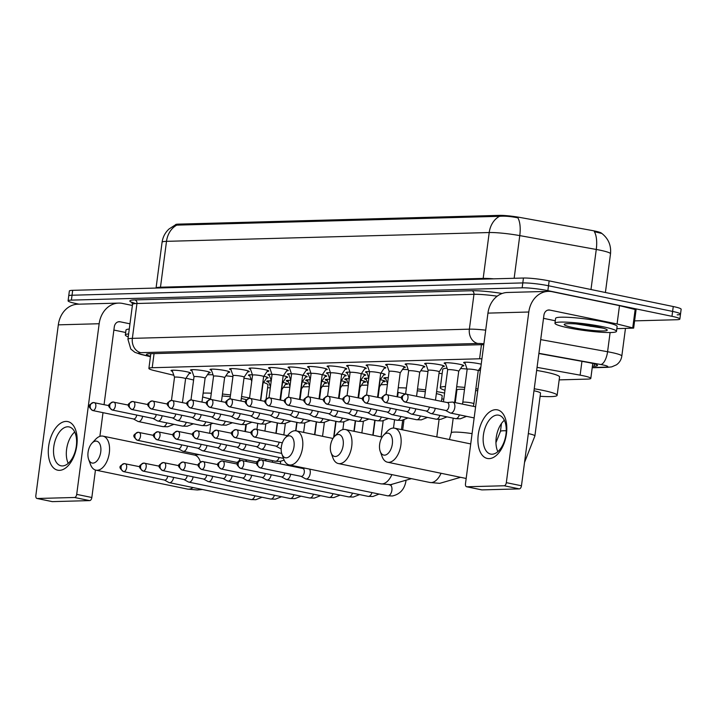 <?xml version="1.0" encoding="UTF-8"?>
<svg xmlns="http://www.w3.org/2000/svg" width="717" height="717" viewBox="0 0 717 717"><rect width="100%" height="100%" fill="white"/><g stroke="black" fill="none" stroke-linecap="round" stroke-linejoin="round"><path stroke-width="1.08" d="M465.091 363.349A9.93 1.075 7.5 0 1 463.657 362.587A9.93 1.075 7.5 0 1 469.017 362.336A9.93 1.075 7.5 0 1 479.135 363.725A9.93 1.075 7.5 0 1 481.215 364.209M445.58 363.877A9.93 1.075 7.5 0 1 444.155 363.116A9.93 1.075 7.5 0 1 449.505 362.865A9.93 1.075 7.5 0 1 459.624 364.263A9.93 1.075 7.5 0 1 463.836 365.706A9.93 1.075 7.5 0 1 462.259 366.073M426.068 364.415A9.93 1.075 7.5 0 1 424.643 363.653A9.93 1.075 7.5 0 1 429.994 363.402A9.93 1.075 7.5 0 1 440.121 364.792A9.93 1.075 7.5 0 1 444.325 366.244A9.93 1.075 7.5 0 1 442.748 366.611M406.557 364.944A9.93 1.075 7.5 0 1 405.132 364.182A9.93 1.075 7.5 0 1 410.483 363.931A9.93 1.075 7.5 0 1 420.61 365.32A9.93 1.075 7.5 0 1 424.822 366.772A9.93 1.075 7.5 0 1 423.245 367.14M387.046 365.473A9.93 1.075 7.5 0 1 385.621 364.711A9.93 1.075 7.5 0 1 390.98 364.46A9.93 1.075 7.5 0 1 401.099 365.858A9.93 1.075 7.5 0 1 405.311 367.31A9.93 1.075 7.5 0 1 403.734 367.669M367.543 366.011A9.93 1.075 7.5 0 1 366.109 365.249A9.93 1.075 7.5 0 1 371.469 364.998A9.93 1.075 7.5 0 1 381.587 366.387A9.93 1.075 7.5 0 1 385.8 367.839A9.93 1.075 7.5 0 1 384.222 368.206M348.032 366.539A9.93 1.075 7.5 0 1 346.607 365.778A9.93 1.075 7.5 0 1 351.957 365.527A9.93 1.075 7.5 0 1 362.085 366.925A9.93 1.075 7.5 0 1 366.288 368.368A9.93 1.075 7.5 0 1 364.711 368.735M328.52 367.077A9.93 1.075 7.5 0 1 327.095 366.315A9.93 1.075 7.5 0 1 332.446 366.064A9.93 1.075 7.5 0 1 342.574 367.454A9.93 1.075 7.5 0 1 346.777 368.905A9.93 1.075 7.5 0 1 345.209 369.273M309.009 367.606A9.93 1.075 7.5 0 1 307.584 366.844A9.93 1.075 7.5 0 1 312.935 366.593A9.93 1.075 7.5 0 1 323.062 367.982A9.93 1.075 7.5 0 1 327.275 369.434A9.93 1.075 7.5 0 1 325.697 369.802M289.507 368.135A9.93 1.075 7.5 0 1 288.073 367.373A9.93 1.075 7.5 0 1 293.432 367.122A9.93 1.075 7.5 0 1 303.551 368.52A9.93 1.075 7.5 0 1 307.763 369.972A9.93 1.075 7.5 0 1 306.186 370.33M269.995 368.672A9.93 1.075 7.5 0 1 268.561 367.911A9.93 1.075 7.5 0 1 273.921 367.66A9.93 1.075 7.5 0 1 284.04 369.049A9.93 1.075 7.5 0 1 288.252 370.501A9.93 1.075 7.5 0 1 286.675 370.868M250.484 369.201A9.93 1.075 7.5 0 1 249.059 368.439A9.93 1.075 7.5 0 1 254.41 368.188A9.93 1.075 7.5 0 1 264.537 369.587A9.93 1.075 7.5 0 1 268.741 371.03A9.93 1.075 7.5 0 1 267.163 371.397M230.973 369.739A9.93 1.075 7.5 0 1 229.548 368.977A9.93 1.075 7.5 0 1 234.898 368.726A9.93 1.075 7.5 0 1 245.026 370.115A9.93 1.075 7.5 0 1 249.238 371.567A9.93 1.075 7.5 0 1 247.661 371.935M211.461 370.268A9.93 1.075 7.5 0 1 210.036 369.506A9.93 1.075 7.5 0 1 215.387 369.255A9.93 1.075 7.5 0 1 225.514 370.644A9.93 1.075 7.5 0 1 229.727 372.096A9.93 1.075 7.5 0 1 228.149 372.464M191.959 370.797A9.93 1.075 7.5 0 1 190.525 370.035A9.93 1.075 7.5 0 1 195.884 369.784A9.93 1.075 7.5 0 1 206.003 371.182A9.93 1.075 7.5 0 1 210.215 372.634A9.93 1.075 7.5 0 1 208.638 372.992M172.447 371.334A9.93 1.075 7.5 0 1 171.022 370.572A9.93 1.075 7.5 0 1 176.373 370.322A9.93 1.075 7.5 0 1 186.501 371.711A9.93 1.075 7.5 0 1 190.704 373.163A9.93 1.075 7.5 0 1 189.127 373.53M366.934 372.732A9.93 1.075 7.5 0 1 365.509 371.971A9.93 1.075 7.5 0 1 369.506 371.639M380.897 373.091A9.93 1.075 7.5 0 1 380.987 373.109A9.93 1.075 7.5 0 1 385.19 374.561A9.93 1.075 7.5 0 1 383.613 374.928M347.422 373.261A9.93 1.075 7.5 0 1 345.997 372.499A9.93 1.075 7.5 0 1 349.995 372.168M361.386 373.629A9.93 1.075 7.5 0 1 361.476 373.647A9.93 1.075 7.5 0 1 365.679 375.099A9.93 1.075 7.5 0 1 364.111 375.457M327.911 373.799A9.93 1.075 7.5 0 1 326.486 373.037A9.93 1.075 7.5 0 1 330.483 372.697M341.875 374.157A9.93 1.075 7.5 0 1 341.964 374.175A9.93 1.075 7.5 0 1 346.177 375.627A9.93 1.075 7.5 0 1 344.599 375.995M308.409 374.328A9.93 1.075 7.5 0 1 306.975 373.566A9.93 1.075 7.5 0 1 310.972 373.234M322.372 374.695A9.93 1.075 7.5 0 1 322.453 374.713A9.93 1.075 7.5 0 1 326.665 376.156A9.93 1.075 7.5 0 1 325.088 376.524M288.897 374.866A9.93 1.075 7.5 0 1 287.472 374.104A9.93 1.075 7.5 0 1 291.469 373.763M302.861 375.224A9.93 1.075 7.5 0 1 302.95 375.242A9.93 1.075 7.5 0 1 307.154 376.694A9.93 1.075 7.5 0 1 305.576 377.061M269.386 375.394A9.93 1.075 7.5 0 1 267.961 374.632A9.93 1.075 7.5 0 1 271.958 374.301M283.349 375.753A9.93 1.075 7.5 0 1 283.439 375.771A9.93 1.075 7.5 0 1 287.642 377.223A9.93 1.075 7.5 0 1 286.065 377.59M249.875 375.923A9.93 1.075 7.5 0 1 248.449 375.161A9.93 1.075 7.5 0 1 252.447 374.83M263.838 376.291A9.93 1.075 7.5 0 1 263.928 376.308A9.93 1.075 7.5 0 1 268.14 377.76A9.93 1.075 7.5 0 1 266.563 378.119M385.88 379.06A10.558 1.138 7.5 0 1 383.783 378.083A10.558 1.138 7.5 0 1 388.291 377.734M366.378 379.589A10.558 1.138 7.5 0 1 364.272 378.612A10.558 1.138 7.5 0 1 368.78 378.271M380.342 379.75A10.558 1.138 7.5 0 1 380.736 379.831A10.558 1.138 7.5 0 1 385.217 381.372A10.558 1.138 7.5 0 1 382.932 381.776M346.867 380.127A10.558 1.138 7.5 0 1 344.76 379.141A10.558 1.138 7.5 0 1 349.269 378.8M360.83 380.279A10.558 1.138 7.5 0 1 361.225 380.36A10.558 1.138 7.5 0 1 365.706 381.901A10.558 1.138 7.5 0 1 363.42 382.304M327.355 380.655A10.558 1.138 7.5 0 1 325.249 379.678A10.558 1.138 7.5 0 1 329.757 379.338M341.319 380.808A10.558 1.138 7.5 0 1 341.713 380.888A10.558 1.138 7.5 0 1 346.194 382.43A10.558 1.138 7.5 0 1 343.909 382.833M307.844 381.193A10.558 1.138 7.5 0 1 305.747 380.207A10.558 1.138 7.5 0 1 310.255 379.867M321.808 381.345A10.558 1.138 7.5 0 1 322.211 381.426A10.558 1.138 7.5 0 1 326.683 382.968A10.558 1.138 7.5 0 1 324.398 383.371M288.333 381.722A10.558 1.138 7.5 0 1 286.235 380.745A10.558 1.138 7.5 0 1 290.743 380.395M302.305 381.874A10.558 1.138 7.5 0 1 302.699 381.955A10.558 1.138 7.5 0 1 307.172 383.496A10.558 1.138 7.5 0 1 304.886 383.9M268.83 382.251A10.558 1.138 7.5 0 1 266.724 381.274A10.558 1.138 7.5 0 1 271.232 380.933M282.794 382.412A10.558 1.138 7.5 0 1 283.188 382.493A10.558 1.138 7.5 0 1 287.669 384.034A10.558 1.138 7.5 0 1 285.384 384.437M601.545 233.258A16.751 1.81 -172.5 0 0 591.964 230.48L520.004 217.448A16.751 1.81 -172.5 0 0 499.382 215.369L178.497 224.125A16.751 1.81 -172.5 0 0 175.504 224.762L175.459 225.075M481.932 358.796A18.615 2.008 -172.5 0 0 479.592 358.787L152.21 367.722A18.615 2.008 -172.5 0 0 148.885 368.421A18.615 2.008 -172.5 0 0 154.307 370.59L173.819 375.269M185.963 378.182L193.599 380.01M559.17 379.885L587.492 379.105A18.615 2.008 -172.5 0 0 590.808 378.406A18.615 2.008 -172.5 0 0 580.125 375.152L537.06 367.355M267.584 387.834L270.336 387.763M283.358 387.404L289.838 387.234M302.87 386.875L309.35 386.696M322.372 386.346L328.861 386.167M341.884 385.809L348.372 385.629M361.395 385.28L367.884 385.101M380.906 384.742L387.386 384.572M590.987 289.525L596.266 249.462A24.817 2.68 -172.5 0 1 599.986 250.179A24.817 2.68 -172.5 0 1 610.508 253.8C611.296 245.447 608.428 238.671 601.895 233.482L594.339 231.672A21.716 8.819 100.3 0 1 596.266 249.462L519.771 235.606A24.817 2.68 -172.5 0 0 489.218 232.532L166.505 241.342A21.716 17.88 -91.6 0 1 176.767 225.129L174.957 225.165L169.033 229.001C165.152 232.595 162.831 237.022 162.078 242.274L156.055 288.055M79.076 304.178L75.966 303.533A18.615 2.008 7.5 0 1 68.079 300.817L68.724 295.924A18.615 2.008 7.5 0 1 72.041 295.225L522.801 282.919A18.615 2.008 7.5 0 1 548.496 285.76L672.618 311.42A18.615 2.008 7.5 0 1 680.505 314.145L681.15 309.251A18.615 2.008 7.5 0 0 673.254 306.535L549.141 280.867A18.615 2.008 7.5 0 0 523.446 278.026L72.686 290.331A18.615 2.008 7.5 0 0 69.361 291.03L68.724 295.924A18.615 2.008 7.5 0 1 72.041 295.225L522.801 282.919A18.615 2.008 7.5 0 1 548.496 285.76L672.618 311.42A18.615 2.008 7.5 0 1 680.505 314.145A18.615 2.008 7.5 0 1 677.189 314.844M514.152 278.286L519.771 235.606A21.716 8.819 100.3 0 0 517.871 217.86C510.871 216.4 504.741 215.889 499.48 216.319L176.767 225.129M68.079 300.817A18.615 2.008 7.5 0 1 71.395 300.118L522.155 287.813A18.615 2.008 7.5 0 1 547.86 290.654L671.972 316.314A18.615 2.008 7.5 0 1 679.859 319.038A18.615 2.008 7.5 0 1 676.543 319.737L634.608 320.875M592.412 366.217L594.151 366.172A18.615 2.008 -172.5 0 0 597.476 365.473A18.615 2.008 -172.5 0 0 586.793 362.21L538.879 353.535M483.778 344.778A18.615 2.008 -172.5 0 0 480.023 344.725L149.772 353.732A18.615 2.008 -172.5 0 0 146.447 354.431A18.615 2.008 -172.5 0 0 150.489 356.25M128.253 336.847A31.028 3.352 7.5 0 1 125.332 334.982A31.028 3.352 7.5 0 1 128.639 333.934M125.332 334.982L125.977 330.089A31.028 3.352 7.5 0 1 129.284 329.04M59.511 470.343A24.817 13.838 101.7 0 1 48.648 446.261A24.817 13.838 101.7 0 1 65.955 421.417A24.817 13.838 101.7 0 1 76.818 445.499A24.817 13.838 101.7 0 1 59.511 470.343M67.64 426.785A19.861 11.069 -78.3 0 0 53.99 445.391A19.861 11.069 -78.3 0 0 61.044 465.808A19.861 11.069 -78.3 0 0 62.487 465.933A19.861 11.069 -78.3 0 0 76.136 447.327A19.861 11.069 -78.3 0 0 69.083 426.92A19.861 11.069 -78.3 0 0 67.64 426.785M68.223 463.37A19.861 11.069 101.7 0 1 74.711 431.993M132.385 305.469L122.571 303.443A24.817 20.434 88.4 0 0 118.672 303.094A24.817 20.434 88.4 0 0 99.161 323.734L76.701 494.372L91.839 497.499L95.451 470.038M118.672 303.094L77.821 304.205A24.817 20.434 88.4 0 0 58.319 324.846L35.85 495.492A3.101 1.73 -78.3 0 0 36.979 498.476A3.101 1.73 -78.3 0 0 37.212 498.494L52.341 501.631A3.101 1.73 101.7 0 1 52.117 501.604A3.101 1.73 101.7 0 1 51.902 501.533M91.839 497.499A3.101 1.73 101.7 0 1 89.67 500.609L74.541 497.481L37.212 498.494M74.541 497.481A3.101 1.73 -78.3 0 0 76.701 494.372M89.67 500.609L52.341 501.631M99.887 436.357L103.006 412.66M104.064 404.639L114.299 326.862A6.202 5.109 -91.6 0 1 119.174 321.7A6.202 5.109 -91.6 0 1 120.151 321.79L129.965 323.815M113.878 330.053L125.663 332.491M603.329 326.827A31.028 3.352 7.5 0 1 616.486 331.353A31.028 3.352 7.5 0 1 599.753 332.132A31.028 3.352 7.5 0 1 568.115 327.786A31.028 3.352 7.5 0 1 554.967 323.25A31.028 3.352 7.5 0 1 571.691 322.471A31.028 3.352 7.5 0 1 603.329 326.827M554.967 323.25L555.603 318.357A31.028 3.352 7.5 0 1 572.336 317.577A31.028 3.352 7.5 0 1 603.974 321.933A31.028 3.352 7.5 0 1 617.131 326.459L616.486 331.353M598.758 327.113A31.028 3.352 7.5 0 1 589.957 326.235M573.403 327.642A21.716 2.348 7.5 0 1 564.351 324.236A21.716 2.348 7.5 0 1 598.05 326.97A21.716 2.348 7.5 0 1 607.165 329.865A21.716 2.348 7.5 0 1 596.571 330.761A21.716 2.348 7.5 0 1 573.403 327.642M576.038 323.932L603.096 328.171M580.68 324.344L602.047 327.884M92.959 463.119A11.167 6.229 -78.3 0 0 100.747 451.934A11.167 6.229 -78.3 0 0 95.863 441.098A11.167 6.229 -78.3 0 0 91.991 443.151A11.167 6.229 -78.3 0 0 88.639 459.364A11.167 6.229 -78.3 0 0 92.959 463.119M91.991 443.151L95.693 439.225A17.378 9.68 101.7 0 1 101.706 436.026A17.378 9.68 101.7 0 1 102.97 436.133A17.378 9.68 101.7 0 1 109.145 453.995A17.378 9.68 101.7 0 1 97.198 470.271A17.378 9.68 101.7 0 1 95.935 470.164A17.378 9.68 101.7 0 1 90.476 464.446L88.639 459.364M246.478 399.763A17.378 1.873 -172.5 0 0 241.575 398.553A17.378 1.873 -172.5 0 0 241.306 398.5M263.596 382.475A34.129 3.684 7.5 0 1 267.97 384.93L266.106 399.1M230.274 396.752A17.378 1.873 -172.5 0 0 222.198 396.008M210.538 398.966A34.129 3.684 7.5 0 1 202.633 396.94M203.135 393.113A34.129 3.684 7.5 0 1 211.3 393.203M222.458 394.045A34.129 3.684 7.5 0 1 230.507 394.95M241.566 396.546A34.129 3.684 7.5 0 1 249.552 397.98M207.473 374.713A34.129 3.684 7.5 0 1 213.057 374.821M225.882 375.798A34.129 3.684 7.5 0 1 232.926 376.604M243.977 378.2A34.129 3.684 7.5 0 1 251.111 379.463M286.226 457.84A11.167 6.229 -78.3 0 0 294.015 446.655A11.167 6.229 -78.3 0 0 289.121 435.819A11.167 6.229 -78.3 0 0 285.258 437.881A11.167 6.229 -78.3 0 0 281.906 454.094A11.167 6.229 -78.3 0 0 286.226 457.84M285.258 437.881L288.96 433.946A17.378 9.68 101.7 0 1 294.974 430.747A17.378 9.68 101.7 0 1 296.238 430.863A17.378 9.68 101.7 0 1 302.413 448.725A17.378 9.68 101.7 0 1 290.466 465.001A17.378 9.68 101.7 0 1 289.202 464.894A17.378 9.68 101.7 0 1 283.744 459.167L281.906 454.094M441.475 401.35L442.201 395.82A17.378 1.873 -172.5 0 0 436.348 393.606M436.608 391.572A34.129 3.684 7.5 0 1 444.343 393.024A34.129 3.684 7.5 0 1 444.585 393.068M455.483 395.909A34.129 3.684 7.5 0 1 456.102 396.134M455.707 399.1A34.129 3.684 7.5 0 1 455.053 399.163M443.796 399.082A34.129 3.684 7.5 0 1 441.789 398.966M425.333 391.706A17.378 1.873 -172.5 0 0 417.267 390.855M405.428 394.036A34.129 3.684 7.5 0 1 397.648 392.19M398.231 387.789A34.129 3.684 7.5 0 1 406.378 388.022M417.518 388.955A34.129 3.684 7.5 0 1 425.566 389.905M402.524 369.443A34.129 3.684 7.5 0 1 408.197 369.64M420.825 370.698A34.129 3.684 7.5 0 1 427.977 371.558M439.028 373.225A34.129 3.684 7.5 0 1 442.147 373.772M335.386 456.496A11.167 6.229 -78.3 0 0 343.174 445.32A11.167 6.229 -78.3 0 0 338.281 434.484A11.167 6.229 -78.3 0 0 334.418 436.536A11.167 6.229 -78.3 0 0 331.066 452.75A11.167 6.229 -78.3 0 0 335.386 456.496M334.418 436.536L338.119 432.611A17.378 9.68 101.7 0 1 344.133 429.411A17.378 9.68 101.7 0 1 345.397 429.519A17.378 9.68 101.7 0 1 351.572 447.381A17.378 9.68 101.7 0 1 339.625 463.657A17.378 9.68 101.7 0 1 338.361 463.549A17.378 9.68 101.7 0 1 332.903 457.831L331.066 452.75M456.496 393.086A34.129 3.684 7.5 0 1 455.869 392.961M477.719 390.819A17.378 1.873 -172.5 0 0 475.631 390.514M464.508 389.385A17.378 1.873 -172.5 0 0 456.917 389.94L455.241 402.613M444.952 390.29A34.129 3.684 7.5 0 1 440.301 387.754A34.129 3.684 7.5 0 1 445.454 386.499M456.684 386.75A34.129 3.684 7.5 0 1 464.768 387.413M475.864 388.722A34.129 3.684 7.5 0 1 477.952 389.008M440.301 387.754L442.721 369.407A34.129 3.684 7.5 0 1 447.085 368.197M460.61 368.502A34.129 3.684 7.5 0 1 467.081 369.058M478.472 370.393A34.129 3.684 7.5 0 1 480.372 370.662M384.545 455.161A11.167 6.229 -78.3 0 0 392.333 443.975A11.167 6.229 -78.3 0 0 387.44 433.14A11.167 6.229 -78.3 0 0 383.577 435.192A11.167 6.229 -78.3 0 0 380.225 451.414A11.167 6.229 -78.3 0 0 384.545 455.161M383.577 435.192L387.279 431.267A17.378 9.68 101.7 0 1 393.292 428.067A17.378 9.68 101.7 0 1 394.556 428.174A17.378 9.68 101.7 0 1 400.731 446.037A17.378 9.68 101.7 0 1 388.784 462.322A17.378 9.68 101.7 0 1 387.521 462.205A17.378 9.68 101.7 0 1 382.062 456.487L380.225 451.414M524.539 462.411L534.891 435.945L540.528 393.131A17.378 1.873 -172.5 0 0 533.977 390.765M534.237 388.766A34.129 3.684 7.5 0 1 542.67 390.335A34.129 3.684 7.5 0 1 557.136 395.318A34.129 3.684 7.5 0 1 540.116 396.277M536.657 370.42A34.129 3.684 7.5 0 1 545.081 371.989A34.129 3.684 7.5 0 1 559.556 376.972L557.136 395.318M286.2 383.237L281.924 389.51A5.584 0.6 -172.5 0 0 281.924 389.501A5.584 0.6 -172.5 0 0 281.682 389.277M164.426 480.058L168.853 482.478A5.584 3.11 -78.3 0 0 169.346 482.658A5.584 3.11 -78.3 0 0 169.75 482.693A5.584 3.11 -78.3 0 0 173.604 477.388M164.336 480.005A4.033 2.25 -78.3 0 0 164.614 480.094A4.033 2.25 -78.3 0 0 164.91 480.121A4.033 2.25 -78.3 0 0 167.706 476.169M183.937 479.53L188.356 481.949A5.584 3.11 -78.3 0 0 188.858 482.129A5.584 3.11 -78.3 0 0 189.261 482.165A5.584 3.11 -78.3 0 0 193.115 476.859M183.848 479.476A4.033 2.25 -78.3 0 0 184.126 479.565A4.033 2.25 -78.3 0 0 184.421 479.592A4.033 2.25 -78.3 0 0 187.218 475.64M203.449 478.992L207.867 481.412A5.584 3.11 -78.3 0 0 208.369 481.6A5.584 3.11 -78.3 0 0 208.772 481.636A5.584 3.11 -78.3 0 0 212.626 476.33M203.35 478.938A4.033 2.25 -78.3 0 0 203.637 479.037A4.033 2.25 -78.3 0 0 203.924 479.064A4.033 2.25 -78.3 0 0 206.729 475.111M222.96 478.463L227.379 480.883A5.584 3.11 -78.3 0 0 227.872 481.062A5.584 3.11 -78.3 0 0 228.284 481.098A5.584 3.11 -78.3 0 0 232.129 475.792M222.862 478.409A4.033 2.25 -78.3 0 0 223.139 478.499A4.033 2.25 -78.3 0 0 223.435 478.526A4.033 2.25 -78.3 0 0 226.24 474.573M242.463 477.934L246.89 480.345A5.584 3.11 -78.3 0 0 247.383 480.533A5.584 3.11 -78.3 0 0 247.786 480.569A5.584 3.11 -78.3 0 0 251.64 475.263M242.373 477.881A4.033 2.25 -78.3 0 0 242.651 477.97A4.033 2.25 -78.3 0 0 242.946 477.997A4.033 2.25 -78.3 0 0 245.743 474.045M383.747 380.575L379.472 386.848A5.584 0.6 -172.5 0 0 379.472 386.839A5.584 0.6 -172.5 0 0 379.221 386.615M261.974 477.397L266.401 479.816A5.584 3.11 -78.3 0 0 266.894 479.996A5.584 3.11 -78.3 0 0 267.298 480.031A5.584 3.11 -78.3 0 0 271.151 474.726M261.884 477.343A4.033 2.25 -78.3 0 0 262.162 477.432A4.033 2.25 -78.3 0 0 262.458 477.459A4.033 2.25 -78.3 0 0 265.254 473.507M281.485 476.868L285.904 479.288A5.584 3.11 -78.3 0 0 286.406 479.467A5.584 3.11 -78.3 0 0 286.809 479.503A5.584 3.11 -78.3 0 0 290.663 474.197M281.396 476.814A4.033 2.25 -78.3 0 0 281.673 476.904A4.033 2.25 -78.3 0 0 281.969 476.93A4.033 2.25 -78.3 0 0 284.766 472.978M300.997 476.33L305.415 478.75A5.584 3.11 -78.3 0 0 305.908 478.938A5.584 3.11 -78.3 0 0 306.32 478.974A5.584 3.11 -78.3 0 0 310.21 473.381A5.584 3.11 -78.3 0 0 309.583 469.106M300.898 476.276A4.033 2.25 -78.3 0 0 301.185 476.375A4.033 2.25 -78.3 0 0 301.472 476.402A4.033 2.25 -78.3 0 0 304.286 472.36A4.033 2.25 -78.3 0 0 302.816 468.47A4.033 2.25 -78.3 0 0 302.52 468.443M267.217 377.16L263.022 383.326A5.584 0.6 -172.5 0 0 263.022 383.308A5.584 0.6 -172.5 0 0 262.772 383.084M178.273 448.725L182.692 451.145A5.584 3.11 -78.3 0 0 183.194 451.325A5.584 3.11 -78.3 0 0 183.597 451.36A5.584 3.11 -78.3 0 0 187.451 446.055M178.183 448.672A4.033 2.25 -78.3 0 0 178.461 448.761A4.033 2.25 -78.3 0 0 178.757 448.788A4.033 2.25 -78.3 0 0 181.553 444.836M286.719 376.631L282.534 382.788A5.584 0.6 -172.5 0 0 282.534 382.77A5.584 0.6 -172.5 0 0 282.283 382.555M197.784 448.188L202.203 450.608A5.584 3.11 -78.3 0 0 202.705 450.796A5.584 3.11 -78.3 0 0 203.108 450.832A5.584 3.11 -78.3 0 0 206.962 445.526M197.686 448.134A4.033 2.25 -78.3 0 0 197.973 448.233A4.033 2.25 -78.3 0 0 198.259 448.259A4.033 2.25 -78.3 0 0 201.065 444.307M306.231 376.102L302.045 382.26A5.584 0.6 -172.5 0 0 302.045 382.242A5.584 0.6 -172.5 0 0 301.794 382.018M217.296 447.659L221.714 450.079A5.584 3.11 -78.3 0 0 222.207 450.258A5.584 3.11 -78.3 0 0 222.62 450.294A5.584 3.11 -78.3 0 0 226.464 444.988M217.197 447.605A4.033 2.25 -78.3 0 0 217.475 447.695A4.033 2.25 -78.3 0 0 217.771 447.722A4.033 2.25 -78.3 0 0 220.576 443.769M236.798 447.13L241.226 449.541A5.584 3.11 -78.3 0 0 241.719 449.729A5.584 3.11 -78.3 0 0 242.122 449.765A5.584 3.11 -78.3 0 0 245.976 444.459M236.709 447.076A4.033 2.25 -78.3 0 0 236.986 447.166A4.033 2.25 -78.3 0 0 237.282 447.193A4.033 2.25 -78.3 0 0 240.078 443.24M256.31 446.592L260.737 449.012A5.584 3.11 -78.3 0 0 261.23 449.192A5.584 3.11 -78.3 0 0 261.633 449.227A5.584 3.11 -78.3 0 0 265.487 443.922M256.22 446.539A4.033 2.25 -78.3 0 0 256.498 446.637A4.033 2.25 -78.3 0 0 256.794 446.655A4.033 2.25 -78.3 0 0 259.59 442.703M364.756 374.498L360.57 380.664A5.584 0.6 -172.5 0 0 360.57 380.646A5.584 0.6 -172.5 0 0 360.319 380.422M275.821 446.064L280.239 448.483A5.584 3.11 -78.3 0 0 280.741 448.663A5.584 3.11 -78.3 0 0 281.145 448.699A5.584 3.11 -78.3 0 0 281.189 448.699M275.731 446.01A4.033 2.25 -78.3 0 0 276.009 446.099A4.033 2.25 -78.3 0 0 276.305 446.126A4.033 2.25 -78.3 0 0 279.101 442.174M185.578 378.746A5.584 0.6 -172.5 0 0 185.595 378.71A5.584 0.6 -172.5 0 0 183.229 377.895A5.584 0.6 -172.5 0 0 177.529 377.115A5.584 0.6 -172.5 0 0 174.518 377.25A5.584 0.6 -172.5 0 0 174.527 377.285M133.443 418.952L137.861 421.372A5.584 3.11 -78.3 0 0 138.354 421.551A5.584 3.11 -78.3 0 0 138.766 421.587A5.584 3.11 -78.3 0 0 142.611 416.281M133.344 418.898A4.033 2.25 -78.3 0 0 133.622 418.988A4.033 2.25 -78.3 0 0 133.918 419.015A4.033 2.25 -78.3 0 0 136.723 415.062M489.137 458.62A24.817 13.838 101.7 0 1 478.275 434.538A24.817 13.838 101.7 0 1 495.581 409.694A24.817 13.838 101.7 0 1 506.453 433.767A24.817 13.838 101.7 0 1 489.137 458.62M497.266 415.062A19.861 11.069 -78.3 0 0 483.617 433.668A19.861 11.069 -78.3 0 0 490.67 454.085A19.861 11.069 -78.3 0 0 492.113 454.211A19.861 11.069 -78.3 0 0 505.772 435.604A19.861 11.069 -78.3 0 0 498.709 415.188A19.861 11.069 -78.3 0 0 497.266 415.062M497.849 451.647A19.861 11.069 101.7 0 1 504.338 420.27M617.077 323.985L619.488 305.639L617.077 323.985L633.658 328.108L616.835 328.664M619.076 305.55L552.198 291.72A24.817 20.434 88.4 0 0 548.299 291.371A24.817 20.434 88.4 0 0 528.796 312.012L506.327 482.649L521.465 485.776L543.934 315.139A6.202 5.109 -91.6 0 1 548.81 309.977A6.202 5.109 -91.6 0 1 549.778 310.067L616.665 323.896M619.488 305.639L636.069 309.753L633.658 328.108M548.299 291.371L507.448 292.482A24.817 20.434 88.4 0 0 487.945 313.123L465.476 483.76A3.101 1.73 -78.3 0 0 466.615 486.753A3.101 1.73 -78.3 0 0 466.839 486.771L481.976 489.899A3.101 1.73 101.7 0 1 481.752 489.881A3.101 1.73 101.7 0 1 481.537 489.81M521.465 485.776A3.101 1.73 101.7 0 1 519.305 488.886L504.168 485.759L466.839 486.771M504.168 485.759A3.101 1.73 -78.3 0 0 506.327 482.649M519.305 488.886L481.976 489.899M543.513 318.33L555.29 320.768M209.292 372.033L205.098 378.2A5.584 0.6 -172.5 0 0 205.107 378.182A5.584 0.6 -172.5 0 0 202.732 377.366A5.584 0.6 -172.5 0 0 197.041 376.577A5.584 0.6 -172.5 0 0 194.029 376.721A5.584 0.6 -172.5 0 0 194.029 376.757L191.573 369.703M152.945 418.423L157.373 420.843A5.584 3.11 -78.3 0 0 157.865 421.022A5.584 3.11 -78.3 0 0 158.269 421.058A5.584 3.11 -78.3 0 0 162.123 415.752M152.855 418.37A4.033 2.25 -78.3 0 0 153.133 418.459A4.033 2.25 -78.3 0 0 153.429 418.486A4.033 2.25 -78.3 0 0 156.225 414.534M228.804 371.505L224.609 377.662A5.584 0.6 -172.5 0 0 224.609 377.644A5.584 0.6 -172.5 0 0 222.243 376.828A5.584 0.6 -172.5 0 0 216.552 376.049A5.584 0.6 -172.5 0 0 213.541 376.192A5.584 0.6 -172.5 0 0 213.541 376.219L211.085 369.174M172.456 417.886L176.884 420.305A5.584 3.11 -78.3 0 0 177.377 420.494A5.584 3.11 -78.3 0 0 177.78 420.529A5.584 3.11 -78.3 0 0 181.634 415.224M172.367 417.832A4.033 2.25 -78.3 0 0 172.645 417.93A4.033 2.25 -78.3 0 0 172.94 417.957A4.033 2.25 -78.3 0 0 175.737 414.005M244.112 377.142A5.584 0.6 -172.5 0 0 244.121 377.115A5.584 0.6 -172.5 0 0 241.754 376.3A5.584 0.6 -172.5 0 0 236.063 375.511A5.584 0.6 -172.5 0 0 233.052 375.654A5.584 0.6 -172.5 0 0 233.052 375.69M191.968 417.357L196.386 419.777A5.584 3.11 -78.3 0 0 196.888 419.956A5.584 3.11 -78.3 0 0 197.292 419.992A5.584 3.11 -78.3 0 0 201.145 414.686M191.878 417.303A4.033 2.25 -78.3 0 0 192.156 417.393A4.033 2.25 -78.3 0 0 192.443 417.419A4.033 2.25 -78.3 0 0 195.248 413.467M267.817 370.438L263.632 376.595A5.584 0.6 -172.5 0 0 263.632 376.577A5.584 0.6 -172.5 0 0 261.266 375.771A5.584 0.6 -172.5 0 0 255.566 374.982A5.584 0.6 -172.5 0 0 252.554 375.125A5.584 0.6 -172.5 0 0 252.563 375.161M211.479 416.828L215.898 419.239A5.584 3.11 -78.3 0 0 216.391 419.427A5.584 3.11 -78.3 0 0 216.803 419.463A5.584 3.11 -78.3 0 0 220.657 414.157M211.381 416.774A4.033 2.25 -78.3 0 0 211.667 416.864A4.033 2.25 -78.3 0 0 211.954 416.891A4.033 2.25 -78.3 0 0 214.759 412.938M287.329 369.909L283.134 376.067A5.584 0.6 -172.5 0 0 283.143 376.049A5.584 0.6 -172.5 0 0 280.777 375.233A5.584 0.6 -172.5 0 0 275.077 374.453A5.584 0.6 -172.5 0 0 272.066 374.588A5.584 0.6 -172.5 0 0 272.075 374.624M230.991 416.29L235.409 418.71A5.584 3.11 -78.3 0 0 235.902 418.889A5.584 3.11 -78.3 0 0 236.314 418.925A5.584 3.11 -78.3 0 0 240.159 413.619M230.892 416.236A4.033 2.25 -78.3 0 0 231.17 416.326A4.033 2.25 -78.3 0 0 231.466 416.353A4.033 2.25 -78.3 0 0 234.271 412.4M302.637 375.547A5.584 0.6 -172.5 0 0 302.655 375.52A5.584 0.6 -172.5 0 0 300.28 374.704A5.584 0.6 -172.5 0 0 294.588 373.916A5.584 0.6 -172.5 0 0 291.577 374.059A5.584 0.6 -172.5 0 0 291.577 374.095L289.121 367.041M250.493 415.761L254.92 418.181A5.584 3.11 -78.3 0 0 255.413 418.361A5.584 3.11 -78.3 0 0 255.817 418.396A5.584 3.11 -78.3 0 0 259.671 413.091M250.403 415.708A4.033 2.25 -78.3 0 0 250.681 415.797A4.033 2.25 -78.3 0 0 250.977 415.824A4.033 2.25 -78.3 0 0 253.773 411.872M322.148 375.018A5.584 0.6 -172.5 0 0 322.157 374.982A5.584 0.6 -172.5 0 0 319.791 374.166A5.584 0.6 -172.5 0 0 314.1 373.387A5.584 0.6 -172.5 0 0 311.088 373.53A5.584 0.6 -172.5 0 0 311.088 373.557L308.633 366.512M270.004 415.224L274.423 417.644A5.584 3.11 -78.3 0 0 274.925 417.832A5.584 3.11 -78.3 0 0 275.328 417.868A5.584 3.11 -78.3 0 0 279.182 412.562M269.915 415.17A4.033 2.25 -78.3 0 0 270.192 415.268A4.033 2.25 -78.3 0 0 270.488 415.295A4.033 2.25 -78.3 0 0 273.285 411.343M341.659 374.48A5.584 0.6 -172.5 0 0 341.668 374.453A5.584 0.6 -172.5 0 0 339.302 373.638A5.584 0.6 -172.5 0 0 333.602 372.849A5.584 0.6 -172.5 0 0 330.6 372.992A5.584 0.6 -172.5 0 0 330.6 373.028L328.135 365.975M289.516 414.695L293.934 417.115A5.584 3.11 -78.3 0 0 294.436 417.294A5.584 3.11 -78.3 0 0 294.839 417.33A5.584 3.11 -78.3 0 0 298.693 412.024M289.426 414.641A4.033 2.25 -78.3 0 0 289.704 414.731A4.033 2.25 -78.3 0 0 289.991 414.758A4.033 2.25 -78.3 0 0 292.796 410.805M361.162 373.951A5.584 0.6 -172.5 0 0 361.18 373.916A5.584 0.6 -172.5 0 0 358.814 373.1A5.584 0.6 -172.5 0 0 353.114 372.32A5.584 0.6 -172.5 0 0 350.102 372.464A5.584 0.6 -172.5 0 0 350.111 372.499L347.646 365.446M309.027 414.166L313.446 416.577A5.584 3.11 -78.3 0 0 313.938 416.765A5.584 3.11 -78.3 0 0 314.351 416.801A5.584 3.11 -78.3 0 0 318.196 411.495M308.928 414.112A4.033 2.25 -78.3 0 0 309.206 414.202A4.033 2.25 -78.3 0 0 309.502 414.229A4.033 2.25 -78.3 0 0 312.307 410.276M384.877 367.247L380.682 373.405A5.584 0.6 -172.5 0 0 380.691 373.387A5.584 0.6 -172.5 0 0 378.316 372.571A5.584 0.6 -172.5 0 0 372.625 371.791A5.584 0.6 -172.5 0 0 369.613 371.926A5.584 0.6 -172.5 0 0 369.622 371.962L367.158 364.908M328.529 413.628L332.957 416.048A5.584 3.11 -78.3 0 0 333.45 416.227A5.584 3.11 -78.3 0 0 333.853 416.263A5.584 3.11 -78.3 0 0 337.707 410.958M328.44 413.575A4.033 2.25 -78.3 0 0 328.718 413.664A4.033 2.25 -78.3 0 0 329.013 413.691A4.033 2.25 -78.3 0 0 331.81 409.739M404.388 366.71L400.194 372.867A5.584 0.6 -172.5 0 0 400.194 372.858A5.584 0.6 -172.5 0 0 397.827 372.042A5.584 0.6 -172.5 0 0 392.136 371.254A5.584 0.6 -172.5 0 0 389.125 371.397A5.584 0.6 -172.5 0 0 389.125 371.433M348.041 413.1L352.468 415.51A5.584 3.11 -78.3 0 0 352.961 415.699A5.584 3.11 -78.3 0 0 353.364 415.735A5.584 3.11 -78.3 0 0 357.218 410.429M347.951 413.046A4.033 2.25 -78.3 0 0 348.229 413.135A4.033 2.25 -78.3 0 0 348.525 413.162A4.033 2.25 -78.3 0 0 351.321 409.21M423.899 366.181L419.705 372.338A5.584 0.6 -172.5 0 0 419.705 372.32A5.584 0.6 -172.5 0 0 417.339 371.505A5.584 0.6 -172.5 0 0 411.648 370.725A5.584 0.6 -172.5 0 0 408.636 370.868A5.584 0.6 -172.5 0 0 408.636 370.895M367.552 412.562L371.971 414.982A5.584 3.11 -78.3 0 0 372.473 415.17A5.584 3.11 -78.3 0 0 372.876 415.206A5.584 3.11 -78.3 0 0 376.73 409.9M367.462 412.508A4.033 2.25 -78.3 0 0 367.74 412.607A4.033 2.25 -78.3 0 0 368.036 412.633A4.033 2.25 -78.3 0 0 370.832 408.681M443.402 365.652L439.216 371.809A5.584 0.6 -172.5 0 0 439.216 371.791A5.584 0.6 -172.5 0 0 436.85 370.976A5.584 0.6 -172.5 0 0 431.15 370.187A5.584 0.6 -172.5 0 0 428.139 370.33A5.584 0.6 -172.5 0 0 428.148 370.366M387.063 412.033L391.482 414.453A5.584 3.11 -78.3 0 0 391.975 414.632A5.584 3.11 -78.3 0 0 392.387 414.668A5.584 3.11 -78.3 0 0 396.241 409.362M386.965 411.979A4.033 2.25 -78.3 0 0 387.252 412.069A4.033 2.25 -78.3 0 0 387.538 412.096A4.033 2.25 -78.3 0 0 390.344 408.143M458.71 371.289A5.584 0.6 -172.5 0 0 458.728 371.254A5.584 0.6 -172.5 0 0 456.362 370.438A5.584 0.6 -172.5 0 0 450.661 369.658A5.584 0.6 -172.5 0 0 447.65 369.802A5.584 0.6 -172.5 0 0 447.659 369.838M406.575 411.504L410.993 413.915A5.584 3.11 -78.3 0 0 411.486 414.103A5.584 3.11 -78.3 0 0 411.899 414.139A5.584 3.11 -78.3 0 0 415.743 408.833M406.476 411.45A4.033 2.25 -78.3 0 0 406.754 411.54A4.033 2.25 -78.3 0 0 407.05 411.567A4.033 2.25 -78.3 0 0 409.855 407.615M478.221 370.761A5.584 0.6 -172.5 0 0 478.239 370.725A5.584 0.6 -172.5 0 0 475.864 369.909A5.584 0.6 -172.5 0 0 470.173 369.13A5.584 0.6 -172.5 0 0 467.161 369.264A5.584 0.6 -172.5 0 0 467.161 369.3L464.706 362.246M426.077 410.966L430.505 413.386A5.584 3.11 -78.3 0 0 430.998 413.566A5.584 3.11 -78.3 0 0 431.401 413.601A5.584 3.11 -78.3 0 0 435.255 408.296M425.988 410.913A4.033 2.25 -78.3 0 0 426.265 411.002A4.033 2.25 -78.3 0 0 426.561 411.029A4.033 2.25 -78.3 0 0 429.358 407.077M445.589 410.438L450.016 412.849A5.584 3.11 -78.3 0 0 450.509 413.037A5.584 3.11 -78.3 0 0 450.912 413.073A5.584 3.11 -78.3 0 0 454.811 407.48A5.584 3.11 -78.3 0 0 452.768 402.103A5.584 3.11 -78.3 0 0 452.364 402.067A5.584 3.11 -78.3 0 0 452.239 402.067L447.22 402.533M445.499 410.384A4.033 2.25 -78.3 0 0 445.777 410.474A4.033 2.25 -78.3 0 0 446.073 410.5A4.033 2.25 -78.3 0 0 448.878 406.458A4.033 2.25 -78.3 0 0 447.408 402.578A4.033 2.25 -78.3 0 0 447.112 402.551M178.497 224.125L178.363 225.138M499.382 215.369L499.256 216.346M154.065 353.615L152.21 367.722M481.448 344.707L479.592 358.787M581.944 361.332L580.125 375.152M499.48 216.319A21.716 17.88 88.4 0 0 489.218 232.532L483.177 278.402A24.817 2.68 7.5 0 1 493.744 278.841M156.073 288.055A24.817 2.68 7.5 0 1 160.474 287.212L166.505 241.342A24.817 2.68 -172.5 0 0 162.078 242.274M673.254 306.535L671.972 316.314M72.686 290.331L71.395 300.118M523.446 278.026L522.155 287.813M549.141 280.867L547.86 290.654M160.339 287.938A6.202 5.109 -91.6 0 0 160.474 287.212L483.177 278.402A6.202 5.109 -91.6 0 1 483.052 279.128M592.242 367.516L605.695 367.149A12.413 1.344 -172.5 0 0 602.647 364.872A12.413 1.344 -172.5 0 0 600.783 364.514L538.906 353.311M540.708 339.616L607.577 351.733A24.817 2.68 7.5 0 1 611.296 352.45A24.817 2.68 7.5 0 1 621.818 356.071L625.457 328.431M610.104 332.536L607.577 351.733A12.413 5.037 100.3 0 1 600.783 364.514M132.027 302.475A27.927 3.011 7.5 0 1 134.832 299.921L471.84 290.726A27.927 3.011 7.5 0 1 502.16 293.486M132.52 304.429L127.931 339.293A24.817 2.68 7.5 0 1 132.358 338.361L136.947 303.497A24.817 2.68 -172.5 0 0 132.52 304.429L131.722 302.171L135.585 303.56M483.912 343.766A12.413 1.344 -172.5 0 0 477.854 343.479L140.837 352.674A12.413 10.217 -91.6 0 1 132.358 338.361L469.375 329.166L473.964 294.302L136.947 303.497A3.101 2.554 88.4 0 0 134.832 299.921M477.854 343.479A12.413 10.217 -91.6 0 1 469.375 329.166A24.817 2.68 7.5 0 1 485.705 330.161M497.195 296.193A24.817 2.68 -172.5 0 0 473.964 294.302A3.101 2.554 88.4 0 0 471.84 290.726M140.837 352.674A12.413 1.344 -172.5 0 0 142.244 354.592L150.445 356.555M142.244 354.592A12.413 8.586 103.5 0 1 140.962 354.431L150.427 356.699M592.215 367.749L607.64 367.328A12.413 10.217 -91.6 0 1 605.695 367.149M594.447 363.931L594.151 366.172M99.161 323.734L58.319 324.846M120.151 321.79L118.206 321.843M202.454 489.505L197.3 489.962L187.46 489.084A17.378 9.68 -78.3 0 0 188.723 489.2A17.378 9.68 -78.3 0 0 192.998 487.551M200.357 462.053A17.378 9.68 -78.3 0 0 194.495 455.062L102.97 436.133M411.415 478.651L390.559 484.683L380.718 483.814A17.378 9.68 -78.3 0 0 381.982 483.921A17.378 9.68 -78.3 0 0 391.876 474.618M460.574 477.316L439.718 483.348L429.877 482.469A17.378 9.68 -78.3 0 0 431.141 482.586A17.378 9.68 -78.3 0 0 441.045 473.274M472.082 433.633A17.378 1.873 -172.5 0 0 454.372 432.1A17.378 1.873 -172.5 0 0 451.28 432.754L449.425 439.521M506.238 430.774A17.378 1.873 -172.5 0 0 503.54 430.756A17.378 1.873 -172.5 0 0 500.439 431.41L495.949 442.622M534.891 435.945A17.378 1.873 -172.5 0 0 528.339 433.579M139.86 466.74L124.256 463.621C119.309 466.211 118.054 467.099 123.548 471.607A4.033 2.25 -78.3 0 0 123.844 471.634A4.033 2.25 -78.3 0 0 126.613 467.851A4.033 2.25 -78.3 0 0 125.179 463.711A4.033 2.25 -78.3 0 0 124.883 463.684A4.033 3.316 -91.6 0 0 124.256 463.621A4.033 3.316 -91.6 0 0 121.083 466.982A4.033 3.316 88.4 0 0 123.844 471.634M262.046 497.257L255.808 499.713L251.031 499.552A5.584 3.11 -78.3 0 0 251.434 499.588A5.584 3.11 -78.3 0 0 251.64 499.57A5.584 3.11 -78.3 0 0 254.92 495.788M159.371 466.211L143.758 463.092C138.82 465.674 137.565 466.57 143.059 471.078A4.033 2.25 -78.3 0 0 143.346 471.105A4.033 2.25 -78.3 0 0 146.125 467.323A4.033 2.25 -78.3 0 0 144.691 463.173A4.033 2.25 -78.3 0 0 144.395 463.146A4.033 3.316 -91.6 0 0 143.758 463.092A4.033 3.316 -91.6 0 0 140.595 466.444A4.033 3.316 88.4 0 0 143.346 471.105M281.557 496.729L275.319 499.175L270.542 499.014A5.584 3.11 -78.3 0 0 270.945 499.05A5.584 3.11 -78.3 0 0 271.143 499.041A5.584 3.11 -78.3 0 0 274.432 495.259M178.874 465.674L163.27 462.564C158.323 465.145 157.077 466.041 162.562 470.54A4.033 2.25 -78.3 0 0 162.858 470.567A4.033 2.25 -78.3 0 0 165.636 466.785A4.033 2.25 -78.3 0 0 164.202 462.644A4.033 2.25 -78.3 0 0 163.906 462.617A4.033 3.316 -91.6 0 0 163.27 462.564A4.033 3.316 -91.6 0 0 160.106 465.916A4.033 3.316 88.4 0 0 162.858 470.567M301.068 496.2L294.83 498.647L290.044 498.485A5.584 3.11 -78.3 0 0 290.457 498.521A5.584 3.11 -78.3 0 0 290.654 498.503A5.584 3.11 -78.3 0 0 293.943 494.721M198.385 465.145L182.781 462.026C177.834 464.616 176.579 465.503 182.073 470.011A4.033 2.25 -78.3 0 0 182.369 470.038A4.033 2.25 -78.3 0 0 185.138 466.256A4.033 2.25 -78.3 0 0 183.704 462.107A4.033 2.25 -78.3 0 0 183.418 462.089A4.033 3.316 -91.6 0 0 182.781 462.026A4.033 3.316 -91.6 0 0 179.608 465.378A4.033 3.316 88.4 0 0 182.369 470.038M320.571 495.662L314.333 498.109L309.556 497.957A5.584 3.11 -78.3 0 0 309.968 497.992A5.584 3.11 -78.3 0 0 310.165 497.974A5.584 3.11 -78.3 0 0 313.454 494.192M217.896 464.616L202.293 461.497C197.345 464.078 196.091 464.974 201.585 469.474A4.033 2.25 -78.3 0 0 201.88 469.501A4.033 2.25 -78.3 0 0 204.65 465.727A4.033 2.25 -78.3 0 0 203.216 461.578A4.033 2.25 -78.3 0 0 202.92 461.551A4.033 3.316 -91.6 0 0 202.293 461.497A4.033 3.316 -91.6 0 0 199.12 464.849A4.033 3.316 88.4 0 0 201.88 469.501M340.082 495.133L333.844 497.58L329.067 497.419A5.584 3.11 -78.3 0 0 329.47 497.455A5.584 3.11 -78.3 0 0 329.677 497.437A5.584 3.11 -78.3 0 0 332.957 493.663M237.408 464.078L221.804 460.959C216.857 463.549 215.602 464.437 221.096 468.945A4.033 2.25 -78.3 0 0 221.383 468.972A4.033 2.25 -78.3 0 0 224.161 465.19A4.033 2.25 -78.3 0 0 222.727 461.049A4.033 2.25 -78.3 0 0 222.431 461.022A4.033 3.316 -91.6 0 0 221.804 460.959A4.033 3.316 -91.6 0 0 218.631 464.32A4.033 3.316 88.4 0 0 221.383 468.972M359.593 494.596L353.356 497.051L348.579 496.89A5.584 3.11 -78.3 0 0 348.982 496.926A5.584 3.11 -78.3 0 0 349.179 496.908A5.584 3.11 -78.3 0 0 352.468 493.126M256.91 463.549L241.306 460.431C236.359 463.012 235.113 463.908 240.607 468.416A4.033 2.25 -78.3 0 0 240.894 468.443A4.033 2.25 -78.3 0 0 243.672 464.661A4.033 2.25 -78.3 0 0 242.238 460.511A4.033 2.25 -78.3 0 0 241.943 460.484A4.033 3.316 -91.6 0 0 241.306 460.431A4.033 3.316 -91.6 0 0 238.143 463.782A4.033 3.316 88.4 0 0 240.894 468.443M379.105 494.067L372.867 496.514L368.09 496.352A5.584 3.11 -78.3 0 0 368.493 496.388A5.584 3.11 -78.3 0 0 368.69 496.379A5.584 3.11 -78.3 0 0 371.98 492.597M302.816 468.47L260.818 459.902C255.87 462.483 254.625 463.379 260.11 467.878A4.033 2.25 -78.3 0 0 260.405 467.905A4.033 2.25 -78.3 0 0 263.175 464.123A4.033 2.25 -78.3 0 0 261.75 459.982A4.033 2.25 -78.3 0 0 261.454 459.956A4.033 3.316 -91.6 0 0 260.818 459.902A4.033 3.316 -91.6 0 0 257.654 463.254A4.033 3.316 88.4 0 0 260.405 467.905M405.965 480.937C404.549 489.245 400.023 494.264 392.378 495.985L387.592 495.823A5.584 3.11 -78.3 0 0 388.005 495.859A5.584 3.11 -78.3 0 0 388.202 495.841A5.584 3.11 -78.3 0 0 391.867 490.455A5.584 3.11 -78.3 0 0 389.86 484.889L391.76 484.638M153.707 435.407L138.094 432.288C133.156 434.869 131.901 435.766 137.395 440.274A4.033 2.25 -78.3 0 0 137.682 440.301A4.033 2.25 -78.3 0 0 140.46 436.519A4.033 2.25 -78.3 0 0 139.026 432.369A4.033 2.25 -78.3 0 0 138.731 432.342A4.033 3.316 -91.6 0 0 138.094 432.288A4.033 3.316 -91.6 0 0 134.93 435.64A4.033 3.316 88.4 0 0 137.682 440.301M237.883 462.528L236.216 462.286A5.584 3.11 -78.3 0 0 236.628 462.322A5.584 3.11 -78.3 0 0 236.825 462.304A5.584 3.11 -78.3 0 0 240.105 458.53M173.209 434.869L157.606 431.759C152.658 434.341 151.412 435.237 156.898 439.736A4.033 2.25 -78.3 0 0 157.193 439.763A4.033 2.25 -78.3 0 0 159.972 435.99A4.033 2.25 -78.3 0 0 158.538 431.84A4.033 2.25 -78.3 0 0 158.242 431.813A4.033 3.316 -91.6 0 0 157.606 431.759A4.033 3.316 -91.6 0 0 154.442 435.111A4.033 3.316 88.4 0 0 157.193 439.763M257.385 461.999L255.727 461.757A5.584 3.11 -78.3 0 0 256.13 461.793A5.584 3.11 -78.3 0 0 256.336 461.775A5.584 3.11 -78.3 0 0 259.617 457.993M192.721 434.341L177.117 431.222C172.17 433.812 170.915 434.699 176.409 439.207A4.033 2.25 -78.3 0 0 176.705 439.234A4.033 2.25 -78.3 0 0 179.474 435.452A4.033 2.25 -78.3 0 0 178.04 431.302A4.033 2.25 -78.3 0 0 177.753 431.284A4.033 3.316 -91.6 0 0 177.117 431.222A4.033 3.316 -91.6 0 0 173.944 434.583A4.033 3.316 88.4 0 0 176.705 439.234M284.138 460.153L280.015 461.381L275.238 461.228A5.584 3.11 -78.3 0 0 275.642 461.255A5.584 3.11 -78.3 0 0 275.839 461.246A5.584 3.11 -78.3 0 0 279.128 457.464M212.232 433.812L196.628 430.693C191.681 433.274 190.426 434.17 195.92 438.67A4.033 2.25 -78.3 0 0 196.216 438.696A4.033 2.25 -78.3 0 0 198.985 434.923A4.033 2.25 -78.3 0 0 197.551 430.774A4.033 2.25 -78.3 0 0 197.256 430.747A4.033 3.316 -91.6 0 0 196.628 430.693A4.033 3.316 -91.6 0 0 193.456 434.045A4.033 3.316 88.4 0 0 196.216 438.696M231.743 433.274L216.14 430.164C211.192 432.745 209.938 433.633 215.432 438.141A4.033 2.25 -78.3 0 0 215.718 438.168A4.033 2.25 -78.3 0 0 218.497 434.385A4.033 2.25 -78.3 0 0 217.063 430.245A4.033 2.25 -78.3 0 0 216.767 430.218A4.033 3.316 -91.6 0 0 216.14 430.164A4.033 3.316 -91.6 0 0 212.967 433.516A4.033 3.316 88.4 0 0 215.718 438.168M251.246 432.745L235.642 429.626C230.695 432.208 229.449 433.104 234.943 437.612A4.033 2.25 -78.3 0 0 235.23 437.639A4.033 2.25 -78.3 0 0 238.008 433.857A4.033 2.25 -78.3 0 0 236.574 429.707A4.033 2.25 -78.3 0 0 236.278 429.68A4.033 3.316 -91.6 0 0 235.642 429.626A4.033 3.316 -91.6 0 0 232.478 432.978A4.033 3.316 88.4 0 0 235.23 437.639M287.365 435.64L255.153 429.098C250.206 431.679 248.96 432.575 254.445 437.074A4.033 2.25 -78.3 0 0 254.741 437.101A4.033 2.25 -78.3 0 0 257.511 433.328A4.033 2.25 -78.3 0 0 256.086 429.178A4.033 2.25 -78.3 0 0 255.79 429.151A4.033 3.316 -91.6 0 0 255.153 429.098A4.033 3.316 -91.6 0 0 251.99 432.45A4.033 3.316 88.4 0 0 254.741 437.101M109.02 405.67L93.416 402.551C88.469 405.132 87.214 406.028 92.708 410.536A4.033 2.25 -78.3 0 0 93.004 410.554A4.033 2.25 -78.3 0 0 95.773 406.781A4.033 2.25 -78.3 0 0 94.339 402.631A4.033 2.25 -78.3 0 0 94.052 402.604A4.033 3.316 -91.6 0 0 93.416 402.551A4.033 3.316 -91.6 0 0 90.243 405.903A4.033 3.316 88.4 0 0 93.004 410.554M173.89 424.339L167.653 426.785L162.876 426.624A5.584 3.11 -78.3 0 0 163.279 426.66A5.584 3.11 -78.3 0 0 163.485 426.642A5.584 3.11 -78.3 0 0 166.765 422.86M528.796 312.012L487.945 313.123M549.778 310.067L547.842 310.12M632.752 327.741L635.172 309.394M128.531 405.132L112.927 402.022C107.98 404.603 106.725 405.49 112.219 409.999A4.033 2.25 -78.3 0 0 112.515 410.025A4.033 2.25 -78.3 0 0 115.285 406.243A4.033 2.25 -78.3 0 0 113.851 402.103A4.033 2.25 -78.3 0 0 113.555 402.076A4.033 3.316 -91.6 0 0 112.927 402.022A4.033 3.316 -91.6 0 0 109.755 405.374A4.033 3.316 88.4 0 0 112.515 410.025M193.402 423.801L187.164 426.248L182.387 426.095A5.584 3.11 -78.3 0 0 182.79 426.131A5.584 3.11 -78.3 0 0 182.996 426.113A5.584 3.11 -78.3 0 0 186.277 422.331M148.043 404.603L132.43 401.484C127.492 404.074 126.237 404.962 131.731 409.47A4.033 2.25 -78.3 0 0 132.018 409.497A4.033 2.25 -78.3 0 0 134.796 405.714A4.033 2.25 -78.3 0 0 133.362 401.565A4.033 2.25 -78.3 0 0 133.066 401.538A4.033 3.316 -91.6 0 0 132.43 401.484A4.033 3.316 -91.6 0 0 129.266 404.836A4.033 3.316 88.4 0 0 132.018 409.497M212.913 423.272L206.675 425.719L201.898 425.557A5.584 3.11 -78.3 0 0 202.302 425.593A5.584 3.11 -78.3 0 0 202.499 425.575A5.584 3.11 -78.3 0 0 205.788 421.802M167.545 404.074L151.941 400.955C146.994 403.537 145.748 404.433 151.233 408.932A4.033 2.25 -78.3 0 0 151.529 408.959A4.033 2.25 -78.3 0 0 154.307 405.186A4.033 2.25 -78.3 0 0 152.873 401.036A4.033 2.25 -78.3 0 0 152.578 401.009A4.033 3.316 -91.6 0 0 151.941 400.955A4.033 3.316 -91.6 0 0 148.778 404.307A4.033 3.316 88.4 0 0 151.529 408.959M232.425 422.743L226.187 425.19L221.41 425.029A5.584 3.11 -78.3 0 0 221.813 425.064A5.584 3.11 -78.3 0 0 222.01 425.047A5.584 3.11 -78.3 0 0 225.299 421.264M174.518 377.25L171.471 400.418C166.505 403.008 165.251 403.895 170.745 408.403A4.033 2.25 -78.3 0 0 171.04 408.43A4.033 2.25 -78.3 0 0 173.81 404.648A4.033 2.25 -78.3 0 0 172.376 400.498A4.033 2.25 -78.3 0 0 172.089 400.48A4.033 3.316 -91.6 0 0 171.453 400.418A4.033 3.316 -91.6 0 0 168.28 403.779A4.033 3.316 88.4 0 0 171.04 408.43M251.927 422.205L245.698 424.652L240.912 424.491A5.584 3.11 -78.3 0 0 241.324 424.527A5.584 3.11 -78.3 0 0 241.521 424.518A5.584 3.11 -78.3 0 0 244.811 420.736M206.568 403.008L190.964 399.889C186.017 402.47 184.762 403.366 190.256 407.874A4.033 2.25 -78.3 0 0 190.552 407.892A4.033 2.25 -78.3 0 0 193.321 404.119A4.033 2.25 -78.3 0 0 191.887 399.969A4.033 2.25 -78.3 0 0 191.591 399.943A4.033 3.316 -91.6 0 0 190.964 399.889A4.033 3.316 -91.6 0 0 187.791 403.241A4.033 3.316 88.4 0 0 190.552 407.892M271.438 421.677L265.2 424.123L260.423 423.962A5.584 3.11 -78.3 0 0 260.827 423.998A5.584 3.11 -78.3 0 0 261.033 423.98A5.584 3.11 -78.3 0 0 264.313 420.198M213.541 376.192L210.493 399.351C205.528 401.941 204.273 402.829 209.767 407.337A4.033 2.25 -78.3 0 0 210.054 407.364A4.033 2.25 -78.3 0 0 212.832 403.581A4.033 2.25 -78.3 0 0 211.398 399.441A4.033 2.25 -78.3 0 0 211.103 399.414A4.033 3.316 -91.6 0 0 210.475 399.36A4.033 3.316 -91.6 0 0 207.303 402.712A4.033 3.316 88.4 0 0 210.054 407.364M290.95 421.139L284.712 423.586L279.935 423.433A5.584 3.11 -78.3 0 0 280.338 423.469A5.584 3.11 -78.3 0 0 280.544 423.451A5.584 3.11 -78.3 0 0 283.824 419.669M233.052 375.654L229.996 398.822C225.03 401.412 223.785 402.3 229.279 406.808A4.033 2.25 -78.3 0 0 229.565 406.835A4.033 2.25 -78.3 0 0 232.344 403.053A4.033 2.25 -78.3 0 0 230.91 398.903A4.033 2.25 -78.3 0 0 230.614 398.876A4.033 3.316 -91.6 0 0 229.978 398.822A4.033 3.316 -91.6 0 0 226.814 402.174A4.033 3.316 88.4 0 0 229.565 406.835M310.461 420.61L304.223 423.057L299.446 422.896A5.584 3.11 -78.3 0 0 299.849 422.931A5.584 3.11 -78.3 0 0 300.047 422.913A5.584 3.11 -78.3 0 0 303.336 419.14M265.093 401.412L249.489 398.293C244.542 400.875 243.296 401.771 248.781 406.27A4.033 2.25 -78.3 0 0 249.077 406.297A4.033 2.25 -78.3 0 0 251.846 402.524A4.033 2.25 -78.3 0 0 250.421 398.374A4.033 2.25 -78.3 0 0 250.125 398.347A4.033 3.316 -91.6 0 0 249.489 398.293A4.033 3.316 -91.6 0 0 246.325 401.645A4.033 3.316 88.4 0 0 249.077 406.297M329.972 420.072L323.734 422.528L318.948 422.367A5.584 3.11 -78.3 0 0 319.361 422.403A5.584 3.11 -78.3 0 0 319.558 422.385A5.584 3.11 -78.3 0 0 322.847 418.603M269.61 367.579L272.066 374.606L269.018 397.756C264.053 400.346 262.798 401.233 268.292 405.741A4.033 2.25 -78.3 0 0 268.588 405.768A4.033 2.25 -78.3 0 0 271.358 401.986A4.033 2.25 -78.3 0 0 269.924 397.836A4.033 2.25 -78.3 0 0 269.637 397.818A4.033 3.316 -91.6 0 0 269 397.756A4.033 3.316 -91.6 0 0 265.828 401.117A4.033 3.316 88.4 0 0 268.588 405.768M349.475 419.544L343.237 421.99L338.46 421.829A5.584 3.11 -78.3 0 0 338.872 421.865A5.584 3.11 -78.3 0 0 339.069 421.856A5.584 3.11 -78.3 0 0 342.359 418.074M304.116 400.346L288.512 397.227C283.565 399.808 282.31 400.704 287.804 405.213A4.033 2.25 -78.3 0 0 288.1 405.23A4.033 2.25 -78.3 0 0 290.869 401.457A4.033 2.25 -78.3 0 0 289.435 397.308A4.033 2.25 -78.3 0 0 289.139 397.281A4.033 3.316 -91.6 0 0 288.512 397.227A4.033 3.316 -91.6 0 0 285.339 400.579A4.033 3.316 88.4 0 0 288.1 405.23M368.986 419.015L362.748 421.462L357.971 421.3A5.584 3.11 -78.3 0 0 358.375 421.336A5.584 3.11 -78.3 0 0 358.581 421.318A5.584 3.11 -78.3 0 0 361.861 417.536M323.627 399.808L308.014 396.698C303.076 399.279 301.821 400.167 307.315 404.675A4.033 2.25 -78.3 0 0 307.602 404.702A4.033 2.25 -78.3 0 0 310.38 400.92A4.033 2.25 -78.3 0 0 308.946 396.779A4.033 2.25 -78.3 0 0 308.651 396.752A4.033 3.316 -91.6 0 0 308.014 396.698A4.033 3.316 -91.6 0 0 304.85 400.05A4.033 3.316 88.4 0 0 307.602 404.702M388.497 418.477L382.26 420.924L377.483 420.771A5.584 3.11 -78.3 0 0 377.886 420.807A5.584 3.11 -78.3 0 0 378.083 420.789A5.584 3.11 -78.3 0 0 381.372 417.007M330.6 372.992L327.544 396.16C322.578 398.742 321.333 399.638 326.818 404.146A4.033 2.25 -78.3 0 0 327.113 404.173A4.033 2.25 -78.3 0 0 329.892 400.391A4.033 2.25 -78.3 0 0 328.458 396.241A4.033 2.25 -78.3 0 0 328.162 396.214A4.033 3.316 -91.6 0 0 327.526 396.16A4.033 3.316 -91.6 0 0 324.362 399.512A4.033 3.316 88.4 0 0 327.113 404.173M408.009 417.948L401.771 420.395L396.994 420.234A5.584 3.11 -78.3 0 0 397.397 420.27A5.584 3.11 -78.3 0 0 397.594 420.252A5.584 3.11 -78.3 0 0 400.884 416.478M362.641 398.742L347.037 395.632C342.09 398.213 340.844 399.109 346.329 403.608A4.033 2.25 -78.3 0 0 346.625 403.635A4.033 2.25 -78.3 0 0 349.394 399.862A4.033 2.25 -78.3 0 0 347.96 395.712A4.033 2.25 -78.3 0 0 347.673 395.685A4.033 3.316 -91.6 0 0 347.037 395.632A4.033 3.316 -91.6 0 0 343.864 398.984A4.033 3.316 88.4 0 0 346.625 403.635M427.511 417.411L421.282 419.866L416.496 419.705A5.584 3.11 -78.3 0 0 416.909 419.741A5.584 3.11 -78.3 0 0 417.106 419.723A5.584 3.11 -78.3 0 0 420.395 415.941M369.613 371.926L366.566 395.094C361.601 397.684 360.346 398.571 365.84 403.079A4.033 2.25 -78.3 0 0 366.136 403.106A4.033 2.25 -78.3 0 0 368.905 399.324A4.033 2.25 -78.3 0 0 367.471 395.175A4.033 2.25 -78.3 0 0 367.185 395.157A4.033 3.316 -91.6 0 0 366.548 395.094A4.033 3.316 -91.6 0 0 363.376 398.455A4.033 3.316 88.4 0 0 366.136 403.106M447.023 416.882L440.785 419.328L436.008 419.167A5.584 3.11 -78.3 0 0 436.411 419.203A5.584 3.11 -78.3 0 0 436.617 419.194A5.584 3.11 -78.3 0 0 439.897 415.412M386.669 364.379L389.125 371.415L386.078 394.565C381.112 397.146 379.858 398.043 385.352 402.542A4.033 2.25 -78.3 0 0 385.638 402.569A4.033 2.25 -78.3 0 0 388.417 398.795A4.033 2.25 -78.3 0 0 386.983 394.646A4.033 2.25 -78.3 0 0 386.687 394.619A4.033 3.316 -91.6 0 0 386.06 394.565A4.033 3.316 -91.6 0 0 382.887 397.917A4.033 3.316 88.4 0 0 385.638 402.569M480.865 366.871L478.23 370.743L473.883 403.752A5.584 0.6 -172.5 0 0 471.517 402.936A5.584 0.6 -172.5 0 0 463.621 402.094A5.584 0.6 -172.5 0 0 462.815 402.291L462.384 404.083M466.534 416.353L460.296 418.8L455.519 418.638A5.584 3.11 -78.3 0 0 455.922 418.674A5.584 3.11 -78.3 0 0 456.129 418.656A5.584 3.11 -78.3 0 0 459.409 414.874M447.408 402.578L405.562 394.036C400.615 396.618 399.369 397.505 404.863 402.013A4.033 2.25 -78.3 0 0 405.15 402.04A4.033 2.25 -78.3 0 0 407.928 398.258A4.033 2.25 -78.3 0 0 406.494 394.117A4.033 2.25 -78.3 0 0 406.198 394.09A4.033 3.316 -91.6 0 0 405.562 394.036A4.033 3.316 -91.6 0 0 402.398 397.388A4.033 3.316 88.4 0 0 405.15 402.04M150.821 353.705L148.885 368.421M592.771 363.474L590.808 378.406M610.508 253.8L605.408 292.5M679.859 319.038L680.505 314.145M127.931 339.293L130.808 349.071L134.886 352.325L140.962 354.431M607.64 367.328L611.726 366.862L616.441 364.828C619.47 362.668 621.263 359.755 621.818 356.071M36.979 498.476L52.117 501.604M194.495 455.062L199.183 454.632M245.841 424.634L244.945 431.437M187.46 489.084L95.935 470.164M236.942 463.989L237.694 462.51M210.816 424.482L209.651 433.274M332.966 438.454L296.238 430.863M439.091 419.463L436.796 436.913M380.718 483.814L289.202 464.894M403.985 419.902L402.676 429.859M382.125 437.11L345.397 429.519M429.877 482.469L338.361 463.549M453.198 418.154L451.28 432.754M470.728 443.931L394.556 428.174M466.175 478.472L387.521 462.205M501.479 423.478L500.439 431.41M281.924 389.501L280.544 400.032M277.524 422.931L276.153 433.328M272.559 460.673L272.361 462.178M270.443 386.893L268.346 380.888M251.031 499.552L169.346 482.658M123.548 471.607L164.614 480.094M300.047 399.503L301.436 388.964L305.711 382.699M297.035 422.403L295.924 430.809M291.38 465.342L291.281 466.086M289.955 386.364L287.858 380.351M280.652 461.282L280.32 463.818M270.542 499.014L188.858 482.129M143.059 471.078L184.126 479.565M319.558 398.975L320.947 388.435L325.213 382.17M316.547 421.865L314.853 434.708M309.466 385.836L307.369 379.822M299.339 466.982L299.24 467.735M290.044 498.485L208.369 481.6M162.562 470.54L203.637 479.037M339.069 398.437L340.458 387.897L344.725 381.641M336.058 421.336L333.988 437.02M328.978 385.298L326.88 379.284M309.556 497.957L227.872 481.062M182.073 470.011L223.139 478.499M359.961 387.386L364.236 381.103M359.961 387.368L358.581 397.908M355.56 420.798L354.18 431.338M348.489 384.769L346.392 378.755M329.067 497.419L247.383 480.533M201.585 469.474L242.651 477.97M379.472 386.839L378.083 397.37M375.072 420.27L373.1 435.246M367.991 384.231L365.894 378.226M348.579 496.89L266.894 479.996M221.096 468.945L262.162 477.432M398.186 392.333L397.594 396.842M394.583 419.741L393.49 428.067M387.503 383.703L385.405 377.689M383.183 420.771L381.059 436.895M368.09 496.352L286.406 479.467M240.607 468.416L281.673 476.904M389.86 484.889L388.964 484.701M302.628 468.434L305.191 468.192M402.694 420.234L401.457 429.608M387.592 495.823L305.908 478.938M260.11 467.878L301.185 476.375M263.022 383.308L260.755 400.507M257.744 423.406L256.964 429.358M251.748 381.283L249.498 374.83M246.325 424.554L245.411 431.535M247.231 460L245.277 461.139M236.216 462.286L183.194 451.325M137.395 440.274L178.461 448.761M282.534 382.77L280.266 399.978M277.255 422.878L275.884 433.274M271.259 380.754L269 374.301M265.837 424.016L264.923 431.007M266.742 459.472L264.788 460.61M255.727 461.757L202.705 450.796M156.898 439.736L197.973 448.233M302.045 382.242L299.778 399.45M296.766 422.34L295.655 430.774M290.761 380.216L288.512 373.763M285.348 423.487L283.842 434.914M275.238 461.228L222.207 450.258M176.409 439.207L217.475 447.695M321.548 381.722L325.742 375.565M321.557 381.713L319.289 398.912M316.269 421.811L314.584 434.654M310.273 379.687L308.023 373.234M304.859 422.949L303.614 432.387M283.448 458.36L241.719 449.729M195.92 438.67L236.986 447.166M338.8 398.383L341.059 381.175L345.253 375.036M335.78 421.282L333.656 437.442M329.784 379.159L327.535 372.706M324.371 422.421L322.542 436.303M281.682 453.422L261.23 449.192M215.432 438.141L256.498 446.637M360.57 380.646L358.303 397.845M355.291 420.745L353.902 431.275M349.296 378.621L347.046 372.168M343.873 421.892L342.86 429.582M234.943 437.612L276.009 446.099M380.082 380.127L384.267 373.969M380.082 380.109L377.814 397.317M374.803 420.216L372.831 435.192M368.807 378.092L366.548 371.639M363.385 421.354L361.861 432.925M254.445 437.074L282.346 442.846M182.45 402.587L185.595 378.71L189.781 372.571M174.518 377.267L172.062 370.241M162.876 426.624L138.354 421.551M92.708 410.536L133.622 418.988M466.615 486.753L481.752 489.881M205.107 378.182L201.961 402.049M194.029 376.721L190.982 399.889M182.387 426.095L157.865 421.022M112.219 409.999L153.133 418.459M224.609 377.644L221.472 401.52M201.898 425.557L177.377 420.494M131.731 409.47L172.645 417.93M244.121 377.133L248.306 370.976M244.121 377.115L240.975 400.991M233.043 375.672L230.596 368.637M221.41 425.029L196.888 419.956M151.233 408.932L192.156 417.393M263.632 376.577L260.486 400.453M171.453 400.418L187.056 403.537M249.507 398.293L252.554 375.125L250.099 368.108M240.912 424.491L216.391 419.427M170.745 408.403L211.667 416.864M283.143 376.049L279.997 399.925M260.423 423.962L235.902 418.889M190.256 407.874L231.17 416.326M299.509 399.387L302.655 375.52L306.84 369.372M210.475 399.36L226.079 402.47M291.577 374.059L288.53 397.227M279.935 423.433L255.413 418.361M209.767 407.337L250.681 415.797M319.02 398.858L322.157 374.982L326.352 368.843M229.978 398.822L245.581 401.941M311.088 373.53L308.032 396.689M299.446 422.896L274.925 417.832M229.279 406.808L270.192 415.268M338.523 398.329L341.668 374.453L345.854 368.314M318.948 422.367L294.436 417.294M248.781 406.27L289.704 414.731M358.034 397.792L361.18 373.916L365.365 367.776M269 397.756L284.604 400.875M350.102 372.464L347.055 395.632M338.46 421.829L313.938 416.765M268.292 405.741L309.206 414.202M380.691 373.387L377.545 397.263M357.971 421.3L333.45 416.227M287.804 405.213L328.718 413.664M400.194 372.858L397.057 396.725M377.483 420.771L352.961 415.699M307.315 404.675L348.229 413.135M419.705 372.32L416.568 396.196M327.526 396.16L343.129 399.279M405.58 394.027L408.636 370.868L406.18 363.851M396.994 420.234L372.473 415.17M326.818 404.146L367.74 412.607M439.216 371.791L435.488 400.113M424.518 397.845L428.139 370.33L425.683 363.313M416.496 419.705L391.975 414.632M346.329 403.608L387.252 412.069M454.614 402.479L458.728 371.254L462.913 365.114M366.548 395.094L382.152 398.213M447.65 369.82L445.194 362.784M447.65 369.802L443.447 401.753M436.008 419.167L411.486 414.103M365.84 403.079L406.754 411.54M386.06 394.565L401.663 397.684M467.161 369.264L462.815 402.291M473.883 403.752L473.372 406.36M455.519 418.638L430.998 413.566M385.352 402.542L426.265 411.002M475.613 406.817L452.768 402.103M474.143 417.921L450.509 413.037M404.863 402.013L445.777 410.474"/></g></svg>
